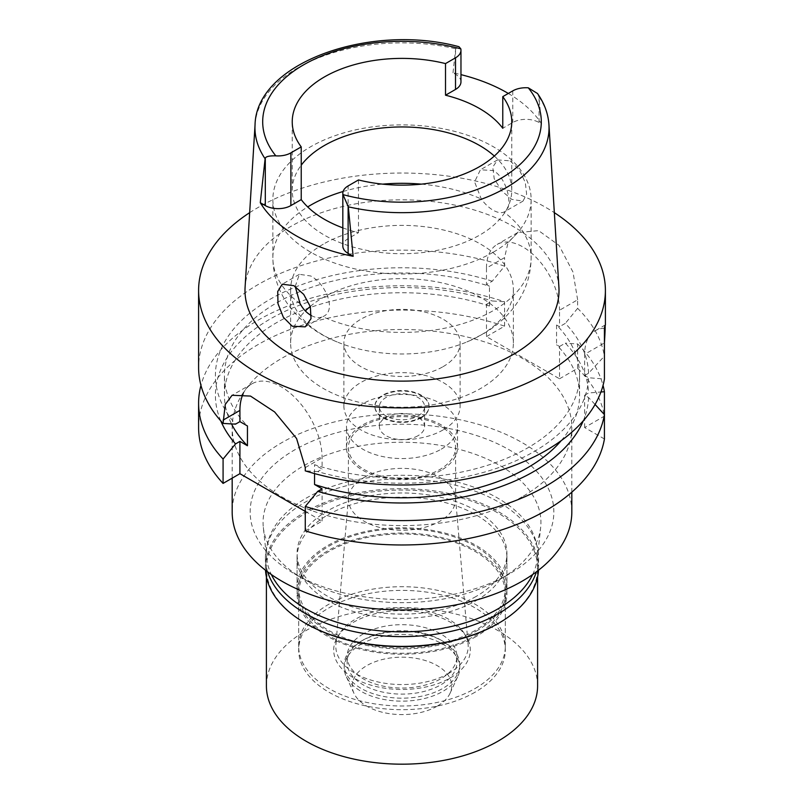 <?xml version="1.0" encoding="UTF-8"?>
<svg xmlns="http://www.w3.org/2000/svg" width="804" height="804" viewBox="0 0 804 804"><rect width="100%" height="100%" fill="white"/><g stroke="black" fill="none" stroke-linecap="round" stroke-linejoin="round"><path stroke-width="0.6" stroke-dasharray="4.02 3.01" d="M508.309 93.445A148.609 85.797 180 0 1 541.584 123.957L539.062 122.499A18.592 10.733 0 0 0 512.771 122.499L502.771 128.268M494.329 156.046A109.766 63.375 180 0 1 511.766 190.327A109.766 63.375 180 0 1 479.616 235.14A109.766 63.375 180 0 1 359.991 248.878A109.766 63.375 180 0 1 292.234 190.327A109.766 63.375 180 0 1 301.229 165.202M460.963 81.857A18.592 10.733 0 0 0 455.516 74.259L452.994 72.812A148.609 85.797 180 0 1 460.963 74.641M452.994 72.812L455.687 48.742L458.973 46.702M342.826 227.864A109.766 63.375 0 0 0 358.483 232.668L348.122 238.647A18.08 10.442 0 0 0 342.826 246.034M358.483 179.945L358.483 232.668M537.494 93.505L538.891 96.781L541.584 123.957M558.911 287.269A157.001 90.641 0 0 0 459.506 206.125A157.001 90.641 0 0 0 290.978 226.376A157.001 90.641 0 0 0 245.089 287.269M510.108 160.84L519.374 169.855L525.303 182.568L526.64 194.166L523.002 201.121L511.816 199.392L501.997 191.171L494.219 178.769L492.762 167.111L497.575 159.885L510.108 160.84M249.662 212.658A203.402 117.434 180 0 1 258.174 207.442A203.402 117.434 180 0 1 554.338 212.658M561.232 440.632A177.573 102.52 0 0 0 579.573 395.256L579.573 375.488A177.573 102.52 180 0 0 556.549 325.007L559.524 326.726L559.524 310.243L577.634 299.791L577.634 308.344A203.402 117.434 0 0 1 604.427 356.142L604.427 342.896L584.629 354.333L584.629 375.488L588.548 377.749L604.427 378.996M577.634 299.791L573.001 272.094L559.031 245.371L538.61 230.627L517.655 232.587L507.997 242.788L504.58 257.612L486.47 268.074A51.657 29.828 -120 0 1 497.163 244.426A51.657 29.828 -120 0 1 536.971 258.265A51.657 29.828 -120 0 1 559.524 310.243M486.47 268.074L486.47 284.546L492.259 281.199L504.58 266.164L504.58 257.612M504.58 266.164A203.402 117.434 0 0 0 258.174 284.536A203.402 117.434 0 0 0 198.598 367.569M604.427 328.263A51.657 29.828 -120 0 0 595.332 330.685A51.657 29.828 -120 0 0 584.629 354.333M584.629 375.488L588.558 373.227L604.427 356.142M588.548 373.227A186.598 107.726 0 0 0 565.312 323.379L559.524 326.726M579.573 375.488A177.573 102.52 180 0 1 314.555 464.712L322.102 469.074L317.711 471.596A186.598 107.726 0 0 0 588.548 377.749M577.634 308.344L565.312 323.379M486.47 284.546L489.445 286.264A177.573 102.52 180 0 0 224.427 375.488A177.573 102.52 180 0 0 247.451 425.969M492.259 281.199A186.598 107.726 0 0 0 272.466 297.942A186.598 107.726 0 0 0 235.532 424.15M556.549 325.007L556.549 344.775L559.524 346.494L559.524 378.784L486.47 336.605L486.47 304.314L489.445 306.033L489.445 286.264M305.269 511.414L322.102 521.133L305.269 530.851M486.47 336.605L504.58 326.153A203.402 117.434 0 0 0 300.746 325.71A203.402 117.434 0 0 0 198.598 427.547M559.524 378.784L577.634 368.322A203.402 117.434 0 0 1 604.427 416.12L604.427 414.613M604.427 438.984L584.629 427.547L604.427 416.12M522.077 496.882A169.825 98.048 180 0 1 337.017 518.138A169.825 98.048 180 0 1 232.175 427.547A169.825 98.048 180 0 1 281.923 358.222A169.825 98.048 180 0 1 466.983 336.966A169.825 98.048 180 0 1 571.825 427.547A169.825 98.048 180 0 1 522.077 496.882M584.629 427.547L584.629 395.256L588.548 397.518L595.081 404.482M322.102 488.842L322.102 521.133M314.555 473.596L314.555 464.712M243.13 393.87A58.109 33.557 60 0 1 251.953 383.809A58.109 33.557 60 0 1 296.726 399.387A58.109 33.557 60 0 1 322.102 457.868L322.102 469.074M504.58 326.153L504.58 301.781A203.402 117.434 180 0 0 200.95 385.377M486.47 304.314L492.259 300.977L504.58 301.781M220.748 420.854A186.598 107.726 180 0 1 288.646 309.691A186.598 107.726 180 0 1 492.259 300.977M489.445 306.033A177.573 102.52 0 0 0 224.427 395.256A177.573 102.52 0 0 0 231.512 423.919M317.711 471.596L305.269 470.863M579.573 395.256A177.573 102.52 0 0 0 556.549 344.775M584.629 395.256L588.558 392.995L600.95 391.98M559.524 346.494L565.312 343.147A186.598 107.726 180 0 1 588.548 392.995M588.548 397.518A186.598 107.726 180 0 1 583.252 420.854M577.634 368.322L577.634 343.961L565.312 343.147M577.634 343.961A203.402 117.434 180 0 1 603.05 385.377M571.825 511.907A169.825 98.048 0 0 0 466.983 421.326A169.825 98.048 0 0 0 281.923 442.582A169.825 98.048 0 0 0 232.175 511.907M509.374 573.895A151.845 87.666 180 0 1 294.626 573.895A151.845 87.666 180 0 1 294.626 449.918A151.845 87.666 180 0 1 509.374 449.918A151.845 87.666 180 0 1 509.374 573.895L500.239 579.171L509.374 573.895M532.63 574.558A135.595 78.29 0 0 0 537.343 558.398A135.595 78.29 0 0 0 457.747 482.189A135.595 78.29 0 0 0 306.113 498.199A135.595 78.29 0 0 0 266.657 558.398L263.33 527.414A138.931 80.209 0 0 1 303.761 465.737A138.931 80.209 180 0 1 459.114 449.335A138.931 80.209 180 0 1 540.67 527.414A138.931 80.209 180 0 1 500.239 579.171A138.931 80.209 0 0 1 303.761 579.171L294.626 573.895M263.33 527.414A138.931 80.209 0 0 0 303.761 579.171M266.657 558.398A135.595 78.29 0 0 0 271.37 574.558M476.199 596.397A104.932 60.581 180 0 1 361.85 609.522A104.932 60.581 180 0 1 297.068 553.554A104.932 60.581 180 0 1 327.801 510.721A104.932 60.581 180 0 1 442.15 497.586A104.932 60.581 180 0 1 506.932 553.554A104.932 60.581 180 0 1 476.199 596.397M476.199 631.19A104.932 60.581 0 0 0 506.932 588.357A104.932 60.581 0 0 0 442.15 532.389A104.932 60.581 0 0 0 327.801 545.514A104.932 60.581 0 0 0 297.068 588.357A104.932 60.581 0 0 0 361.85 644.326A104.932 60.581 0 0 0 476.199 631.19M475.053 630.527A103.314 59.647 180 0 1 362.463 643.461A103.314 59.647 180 0 1 298.686 588.357A103.314 59.647 180 0 1 328.947 546.177A103.314 59.647 180 0 1 441.537 533.243A103.314 59.647 180 0 1 505.314 588.357A103.314 59.647 180 0 1 475.053 630.527M475.053 688.525A103.314 59.647 0 0 0 505.314 646.346A103.314 59.647 0 0 0 441.537 591.241A103.314 59.647 0 0 0 328.947 604.176A103.314 59.647 0 0 0 298.686 646.346A103.314 59.647 0 0 0 362.463 701.46A103.314 59.647 0 0 0 475.053 688.525M448.803 673.37A66.189 38.21 180 0 1 375.166 681.279A66.189 38.21 180 0 1 335.891 644.456A66.189 38.21 180 0 1 355.197 619.331A66.189 38.21 180 0 1 425.808 610.698A66.189 38.21 180 0 1 468.109 644.456A66.189 38.21 180 0 1 448.803 673.37M364.101 477.445A53.597 30.944 180 0 1 421.276 470.451A53.597 30.944 180 0 1 455.526 497.797A53.597 30.944 180 0 1 455.597 499.324A53.597 30.944 180 0 1 439.899 521.203A53.597 30.944 180 0 1 381.488 527.916A53.597 30.944 180 0 1 348.403 499.324A53.597 30.944 180 0 1 348.474 497.797A53.597 30.944 180 0 1 364.101 477.445M364.101 425.708A53.597 30.944 0 0 0 348.403 447.587A53.597 30.944 0 0 0 381.488 476.169A53.597 30.944 0 0 0 439.899 469.466A53.597 30.944 0 0 0 455.597 447.587A53.597 30.944 0 0 0 422.512 419.005A53.597 30.944 0 0 0 364.101 425.708M441.265 470.26A55.526 32.059 180 0 1 380.744 477.204A55.526 32.059 180 0 1 346.474 447.587A55.526 32.059 180 0 1 362.735 424.914A55.526 32.059 180 0 1 423.246 417.969A55.526 32.059 180 0 1 457.526 447.587A55.526 32.059 180 0 1 441.265 470.26M441.265 449.165A55.526 32.059 0 0 0 457.526 426.502A55.526 32.059 0 0 0 423.246 396.874A55.526 32.059 0 0 0 362.735 403.829A55.526 32.059 0 0 0 346.474 426.502A55.526 32.059 0 0 0 380.744 456.119A55.526 32.059 0 0 0 441.265 449.165M417.979 435.728A22.602 13.045 180 0 1 393.347 438.552A22.602 13.045 180 0 1 379.398 426.502A22.602 13.045 180 0 1 386.02 417.276A22.602 13.045 180 0 1 410.653 414.442A22.602 13.045 180 0 1 424.602 426.502A22.602 13.045 180 0 1 417.979 435.728M417.979 415.949A22.602 13.045 0 0 0 424.602 406.723A22.602 13.045 0 0 0 410.653 394.674A22.602 13.045 0 0 0 386.02 397.498A22.602 13.045 0 0 0 379.398 406.723A22.602 13.045 0 0 0 393.347 418.783A22.602 13.045 0 0 0 417.979 415.949M421.175 417.799A27.115 15.658 180 0 1 391.618 421.195A27.115 15.658 180 0 1 374.885 406.723A27.115 15.658 180 0 1 382.825 395.658A27.115 15.658 180 0 1 412.382 392.262A27.115 15.658 180 0 1 429.115 406.723A27.115 15.658 180 0 1 421.175 417.799M421.175 417.276A27.115 15.658 0 0 0 429.115 406.201A27.115 15.658 0 0 0 412.382 391.739A27.115 15.658 0 0 0 382.825 395.126A27.115 15.658 0 0 0 374.885 406.201A27.115 15.658 0 0 0 391.618 420.663A27.115 15.658 0 0 0 421.175 417.276M443.094 429.929A58.109 33.547 180 0 1 379.759 437.195A58.109 33.547 180 0 1 343.891 406.201A58.109 33.547 180 0 1 360.906 382.473A58.109 33.547 180 0 1 424.241 375.207A58.109 33.547 180 0 1 460.109 406.201A58.109 33.547 180 0 1 443.094 429.929M443.094 366.654A58.109 33.547 0 0 0 460.109 342.936A58.109 33.547 0 0 0 424.241 311.932A58.109 33.547 0 0 0 360.906 319.208A58.109 33.547 0 0 0 343.891 342.936A58.109 33.547 0 0 0 379.759 373.93A58.109 33.547 0 0 0 443.094 366.654M310.284 306.445A111.384 64.31 180 0 1 323.238 297.46A111.384 64.31 180 0 1 444.622 283.521A111.384 64.31 180 0 1 513.384 342.936A111.384 64.31 180 0 1 480.762 388.402A111.384 64.31 180 0 1 359.378 402.342A111.384 64.31 180 0 1 290.616 342.936A111.384 64.31 180 0 1 305.359 310.957M323.238 244.215A111.384 64.31 0 0 0 290.616 289.681A111.384 64.31 0 0 0 337.147 341.961A111.384 64.31 0 0 0 466.853 341.961A111.384 64.31 0 0 0 480.762 335.157A111.384 64.31 0 0 0 513.384 289.681A111.384 64.31 0 0 0 444.622 230.276A111.384 64.31 0 0 0 323.238 244.215M295.219 286.485L299.379 274.315L310.686 275.973C326.022 283.772 337.177 311.319 322.705 316.706A129.142 74.561 180 0 0 493.314 310.585A129.142 74.561 180 0 0 531.142 257.863A129.142 74.561 180 0 0 503.927 212.075C513.967 209.241 507.877 178.739 493.314 170.528L480.4 169.795L474.581 181.865L481.294 199.01C484.691 203.734 488.611 207.472 493.063 210.216C497.575 212.648 501.193 213.271 503.927 212.075L523.002 201.121M493.314 252.175A129.142 74.561 0 0 0 531.142 199.452A129.142 74.561 0 0 0 451.416 130.57A129.142 74.561 0 0 0 310.686 146.73A129.142 74.561 0 0 0 272.857 199.452A129.142 74.561 0 0 0 352.584 268.335A129.142 74.561 0 0 0 493.314 252.175M305.208 326.866L322.705 316.706C319.309 318.273 315.389 317.831 310.937 315.369M538.489 570.247A136.569 78.842 0 0 0 538.569 567.534A136.569 78.842 0 0 0 454.26 494.681A136.569 78.842 0 0 0 305.43 511.776A136.569 78.842 0 0 0 265.431 567.534A136.569 78.842 0 0 0 265.511 570.247M306.113 623.673A135.595 78.29 180 0 1 266.405 568.317A135.595 78.29 180 0 1 306.113 512.962A135.595 78.29 180 0 1 453.888 495.988A135.595 78.29 180 0 1 537.595 568.317A135.595 78.29 180 0 1 497.887 623.673M267.631 571.865A136.569 78.842 180 0 1 265.431 557.775A136.569 78.842 180 0 1 305.43 502.028A136.569 78.842 180 0 1 454.26 484.933A136.569 78.842 180 0 1 538.569 557.775A136.569 78.842 180 0 1 536.369 571.865M476.199 600.608A104.932 60.581 0 0 0 506.932 557.775A104.932 60.581 0 0 0 442.15 501.807A104.932 60.581 0 0 0 327.801 514.942A104.932 60.581 0 0 0 297.068 557.775A104.932 60.581 0 0 0 361.85 613.743A104.932 60.581 0 0 0 476.199 600.608M476.199 636.466A104.932 60.581 180 0 1 361.85 649.592A104.932 60.581 180 0 1 297.068 593.623A104.932 60.581 180 0 1 327.801 550.79A104.932 60.581 180 0 1 442.15 537.655A104.932 60.581 180 0 1 506.932 593.623A104.932 60.581 180 0 1 476.199 636.466M475.053 635.803A103.314 59.647 0 0 0 505.314 593.623A103.314 59.647 0 0 0 441.537 538.519A103.314 59.647 0 0 0 328.947 551.454A103.314 59.647 0 0 0 298.686 593.623A103.314 59.647 0 0 0 362.463 648.738A103.314 59.647 0 0 0 475.053 635.803M475.053 692.214A103.314 59.647 180 0 1 362.463 705.148A103.314 59.647 180 0 1 298.686 650.034A103.314 59.647 180 0 1 328.947 607.864A103.314 59.647 180 0 1 441.537 594.93A103.314 59.647 180 0 1 505.314 650.034A103.314 59.647 180 0 1 475.053 692.214M450.3 677.923A68.31 39.436 0 0 0 450.3 622.155A68.31 39.436 0 0 0 353.7 622.155A68.31 39.436 0 0 0 353.7 677.923A68.31 39.436 0 0 0 450.3 677.923M363.187 633.964A54.883 31.688 0 0 0 347.117 656.365A54.883 31.688 0 0 0 380.995 685.641A54.883 31.688 0 0 0 440.813 678.777A54.883 31.688 0 0 0 456.883 656.365A54.883 31.688 0 0 0 423.004 627.09A54.883 31.688 0 0 0 363.187 633.964M363.187 640.024A54.883 31.688 180 0 1 440.813 640.024A54.883 31.688 180 0 1 456.883 662.426A54.883 31.688 180 0 1 440.813 684.837A54.883 31.688 180 0 1 380.995 691.701A54.883 31.688 180 0 1 347.117 662.426A54.883 31.688 180 0 1 363.187 640.024L361.137 641.21L363.187 640.024M361.137 641.21L361.137 641.21A57.787 33.366 0 0 0 344.212 664.797A57.787 33.366 0 0 0 379.88 695.631A57.787 33.366 0 0 0 442.863 688.395A57.787 33.366 0 0 0 459.787 664.797A57.787 33.366 0 0 0 442.863 641.21A57.787 33.366 0 0 0 361.137 641.21M361.137 644.195A57.787 33.366 180 0 1 424.12 636.959A57.787 33.366 180 0 1 459.787 667.782A57.787 33.366 180 0 1 457.848 676.375A57.787 33.366 180 0 1 442.863 691.38A57.787 33.366 180 0 1 387.005 700.003A57.787 33.366 180 0 1 346.152 676.375A57.787 33.366 180 0 1 344.212 667.782A57.787 33.366 180 0 1 361.137 644.195M437.155 706.183A49.717 28.703 180 0 1 389.096 713.61A49.717 28.703 180 0 1 353.951 693.279A49.717 28.703 180 0 1 366.845 665.591A49.717 28.703 180 0 1 426.823 661.019A49.717 28.703 180 0 1 450.049 693.279A49.717 28.703 180 0 1 437.155 706.183M537.595 685.892A135.595 78.29 0 0 0 453.888 613.563A135.595 78.29 0 0 0 306.113 630.537A135.595 78.29 0 0 0 266.405 685.892M512.771 90.872L512.771 122.499M455.516 50.3L455.516 74.259M255.049 124.771A147.042 84.892 180 0 1 298.023 67.747A147.042 84.892 180 0 1 455.687 48.742M348.122 238.647L348.122 185.925M538.891 96.781A147.042 84.892 180 0 1 548.951 124.771M539.062 122.499L539.062 98.54M305.269 467.586L322.102 457.868M343.097 191.503A129.142 74.561 180 0 1 382.624 184.146M421.376 184.146A129.142 74.561 180 0 1 481.294 199.01M300.073 303.641A129.142 74.561 180 0 1 272.857 257.863A129.142 74.561 180 0 1 307.691 206.919M511.766 190.327L511.766 121.766M292.234 190.327L292.234 121.766M605.392 324.876L595.332 330.685M517.655 232.587L497.163 244.426M224.427 395.256L224.427 375.488M251.953 383.809L232.085 395.277M571.825 492.179L571.825 427.547M232.175 478.149L232.175 427.547M537.343 558.398L540.67 527.414M506.932 588.357L506.932 553.554M297.068 588.357L297.068 553.554M505.314 646.346L505.314 588.357M298.686 646.346L298.686 588.357M455.526 497.797L468.109 644.456M348.474 497.797L335.891 644.456M348.403 499.324L348.403 447.587M455.597 499.324L455.597 447.587M457.526 447.587L457.526 426.502M346.474 447.587L346.474 426.502M424.602 426.502L424.602 406.723M379.398 426.502L379.398 406.723M429.115 406.723L429.115 406.201M374.885 406.723L374.885 406.201M460.109 406.201L460.109 342.936M343.891 406.201L343.891 342.936M513.384 342.936L513.384 289.681M290.616 342.936L290.616 289.681M531.142 199.452L531.142 257.863C530.861 275.812 525.384 291.952 514.691 306.284C506.068 317.65 495.375 326.967 482.621 334.233L466.853 341.961M497.575 159.885L480.4 169.795M337.147 341.961C317.701 334.132 301.862 322.374 289.621 306.696C278.737 292.284 273.149 276.003 272.857 257.863L272.857 199.452M299.379 274.315L282.214 284.224M538.569 557.775L538.569 567.534M265.431 557.775L265.431 567.534M297.068 557.775L297.068 593.623M506.932 557.775L506.932 593.623M298.686 593.623L298.686 650.034M505.314 593.623L505.314 650.034M456.883 656.365L456.883 662.426M347.117 656.365L347.117 662.426M440.813 640.024L442.863 641.21M459.787 664.797L459.787 667.782M344.212 664.797L344.212 667.782M353.951 693.279L346.152 676.375M450.049 693.279L457.848 676.375M266.405 568.317L266.405 576.9M537.595 568.317L537.595 576.9"/><path stroke-width="1.21" d="M342.826 193.312L342.826 246.034A18.08 10.442 0 0 0 348.122 253.411L353.137 256.305L348.313 206.809L342.966 194.608A18.08 10.442 180 0 1 342.826 193.312A18.08 10.442 180 0 1 348.122 185.925L358.483 179.945A109.766 63.375 0 0 0 479.616 166.579A109.766 63.375 0 0 0 511.766 121.766A109.766 63.375 0 0 0 502.771 96.641L512.771 90.872A18.592 10.733 180 0 1 528.278 87.817L537.494 93.505M353.137 256.305A149.906 86.541 180 0 1 260.285 202.698L265.3 205.593L265.3 158.107C266.044 156.478 269.551 155.725 275.822 155.845A18.08 10.442 180 0 0 290.867 152.871L301.229 146.891A109.766 63.375 0 0 1 292.234 121.766A109.766 63.375 0 0 1 324.384 76.953A109.766 63.375 0 0 1 445.516 63.586L445.516 95.214A109.766 63.375 0 0 1 502.771 128.268L502.771 96.641M301.229 165.202A109.766 63.375 180 0 1 324.384 145.514A109.766 63.375 180 0 1 494.329 156.046M460.963 74.641A148.609 85.797 180 0 1 508.309 93.445M445.516 95.214L455.516 89.445A18.592 10.733 0 0 0 460.963 81.857L460.963 50.22A18.592 10.733 180 0 1 455.516 57.818L445.516 63.586M265.3 158.107L265.109 158.77A147.042 84.892 180 0 1 255.049 124.771C256.295 62.581 370.493 22.763 458.973 46.702L460.813 48.853A18.592 10.733 180 0 1 460.963 50.22M265.3 205.593A18.08 10.442 0 0 0 290.867 205.593L301.229 199.613L301.229 146.891M301.229 199.613A109.766 63.375 0 0 0 342.826 227.864M255.049 124.771L245.089 287.269A157.001 90.641 0 0 0 339.358 373.599A157.001 90.641 0 0 0 513.022 354.574A157.001 90.641 0 0 0 558.911 287.269L548.951 124.771A147.042 84.892 180 0 1 505.977 187.804A147.042 84.892 180 0 1 348.313 206.809M265.109 158.77L260.285 202.698M292.184 326.203L305.208 326.866L310.997 318.706L310.354 306.706L303.731 294.405L293.892 285.671L282.214 284.224L277.712 291.52L278.003 303.731L283.36 317.278L292.184 326.203M554.338 212.658A203.402 117.434 180 0 1 605.402 290.475A203.402 117.434 180 0 1 545.826 373.508A203.402 117.434 180 0 1 324.163 398.965A203.402 117.434 180 0 1 198.598 290.475A203.402 117.434 180 0 1 249.662 212.658M604.427 342.896C605.422 326.524 605.422 321.64 604.427 328.263L604.427 378.996A203.402 117.434 0 0 1 545.826 450.602A203.402 117.434 0 0 1 305.269 470.863L305.269 467.586L296.565 438.502L274.616 411.939L250.496 396.07L232.085 395.277L225.261 404.452L223.08 423.417L235.532 424.15L239.914 421.618L247.451 425.969L247.451 445.748L239.914 441.386L235.532 443.919A186.598 107.726 180 0 1 220.748 420.854M605.402 290.475L605.402 324.876L604.427 328.263M305.269 530.851A203.402 117.434 0 0 0 604.427 438.984L604.427 414.613A203.402 117.434 180 0 1 305.269 506.48L305.269 530.851M235.532 443.919L223.08 459.034A203.402 117.434 180 0 1 198.598 403.186L198.598 427.547A203.402 117.434 0 0 0 223.08 483.405L239.914 473.687L305.269 511.414M595.081 404.482L604.427 414.613L604.427 391.749L600.95 391.98M314.555 473.596L314.555 484.49L322.102 488.842L317.711 491.375L305.269 506.48M239.914 421.618L239.914 410.412A58.109 33.557 60 0 1 243.13 393.87M239.914 473.687L239.914 441.386M223.08 459.034L223.08 483.405M198.598 403.186A203.402 117.434 180 0 1 200.95 385.377M231.512 423.919A177.573 102.52 0 0 0 247.451 445.748M198.598 290.475L198.598 367.569A203.402 117.434 0 0 0 223.08 423.417M314.555 484.49A177.573 102.52 0 0 0 561.232 440.632M583.252 420.854A186.598 107.726 180 0 1 317.711 491.375M603.05 385.377A203.402 117.434 180 0 1 604.427 391.749M232.175 478.149L232.175 511.907A169.825 98.048 0 0 0 337.017 602.487A169.825 98.048 0 0 0 522.077 581.232A169.825 98.048 0 0 0 571.825 511.907L571.825 492.179M271.37 574.558A135.595 78.29 0 0 0 497.887 608.919A135.595 78.29 0 0 0 532.63 574.558M305.359 310.957A111.384 64.31 180 0 1 310.284 306.445M311.47 315.671L310.937 315.369C306.424 312.656 302.806 308.746 300.073 303.641L295.219 286.485M265.511 570.247A136.569 78.842 0 0 0 305.43 623.281A136.569 78.842 0 0 0 498.57 623.281L497.887 623.673A135.595 78.29 180 0 1 306.113 623.673L305.43 623.281M497.887 623.673L498.57 623.281A136.569 78.842 0 0 0 538.489 570.247M536.369 571.865A136.569 78.842 180 0 1 498.57 613.532A136.569 78.842 180 0 1 361.267 633.029A136.569 78.842 180 0 1 267.631 571.865M266.405 576.9L266.405 685.892A135.595 78.29 0 0 0 350.112 758.222A135.595 78.29 0 0 0 497.887 741.248A135.595 78.29 0 0 0 537.595 685.892L537.595 576.9M528.278 87.817A139.303 80.42 180 0 1 500.41 178.679A139.303 80.42 180 0 1 342.966 194.608M455.516 89.445L455.516 57.818M275.822 155.845A139.303 80.42 180 0 1 303.409 64.943A139.303 80.42 180 0 1 460.813 48.853M290.867 152.871L290.867 205.593M348.122 205.924L348.122 253.411M239.914 410.412L223.08 420.14M307.691 206.919A129.142 74.561 180 0 1 310.686 205.141A129.142 74.561 180 0 1 343.097 191.503M382.624 184.146A129.142 74.561 180 0 1 421.376 184.146M548.951 124.771C548.207 113.716 544.358 103.244 537.404 93.375"/></g></svg>
